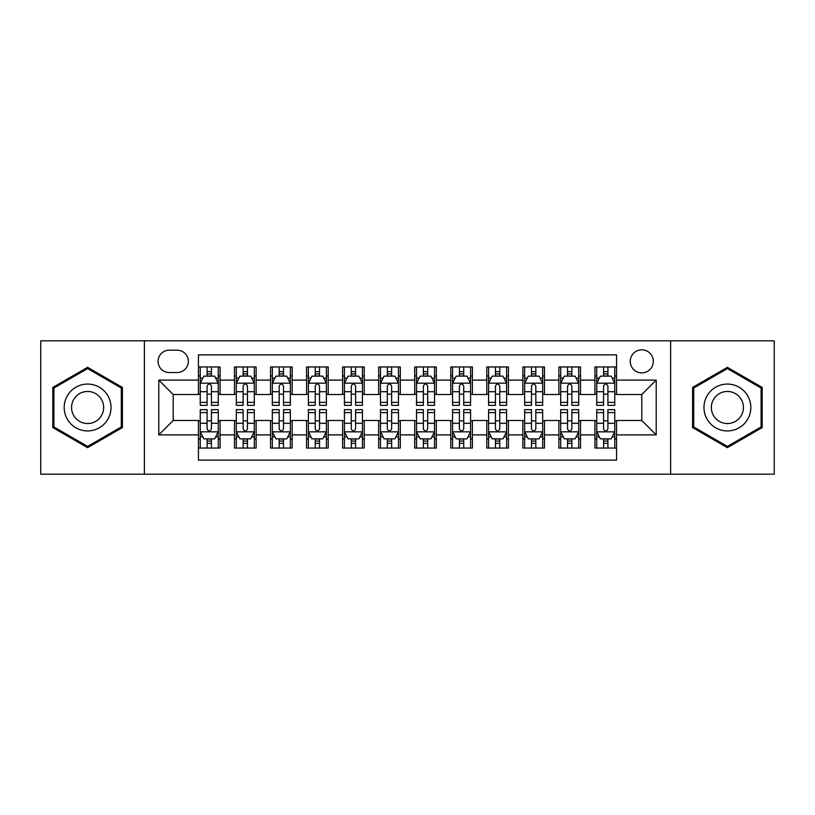 <?xml version="1.0" encoding="UTF-8"?>
<svg xmlns="http://www.w3.org/2000/svg" width="815" height="815" viewBox="0 0 815 815"><rect width="100%" height="100%" fill="white"/><g stroke="black" fill="none" stroke-linecap="round" stroke-linejoin="round"><path stroke-width="1.22" d="M641.792 349.829A11.532 11.532 0 0 0 630.25 361.361A11.532 11.532 0 0 0 641.792 372.893A11.532 11.532 0 0 0 653.324 361.361A11.532 11.532 0 0 0 641.792 349.829M670.623 474.177L774.25 474.177L774.25 340.823L670.623 340.823L670.623 474.177L144.377 474.177L144.377 340.823L40.75 340.823L40.75 474.177L144.377 474.177M616.558 366.954L594.93 366.954L594.93 380.106L580.514 380.106L580.514 394.521L594.93 394.521L594.93 380.106M580.514 380.106L580.514 366.954L558.886 366.954L558.886 380.106L544.471 380.106L544.471 394.521L558.886 394.521L558.886 380.106M544.471 380.106L544.471 366.954L522.843 366.954L522.843 380.106L508.428 380.106L508.428 394.521L522.843 394.521L522.843 380.106M508.428 380.106L508.428 366.954L486.8 366.954L486.8 380.106L472.384 380.106L472.384 394.521L486.8 394.521L486.8 380.106M472.384 380.106L472.384 366.954L450.756 366.954L450.756 380.106L436.331 380.106L436.331 394.521L450.756 394.521L450.756 380.106M436.331 380.106L436.331 366.954L414.713 366.954L414.713 380.106L400.287 380.106L400.287 394.521L414.713 394.521L414.713 380.106M400.287 380.106L400.287 366.954L378.669 366.954L378.669 380.106L364.244 380.106L364.244 394.521L378.669 394.521L378.669 380.106M364.244 380.106L364.244 366.954L342.616 366.954L342.616 380.106L328.201 380.106L328.201 394.521L342.616 394.521L342.616 380.106M328.201 380.106L328.201 366.954L306.572 366.954L306.572 380.106L292.157 380.106L292.157 394.521L306.572 394.521L306.572 380.106M292.157 380.106L292.157 366.954L270.529 366.954L270.529 380.106L256.114 380.106L256.114 394.521L270.529 394.521L270.529 380.106M256.114 380.106L256.114 366.954L234.486 366.954L234.486 394.521L220.07 394.521L220.07 366.954L198.442 366.954M198.442 448.046L220.07 448.046L220.07 420.479L234.486 420.479L234.486 448.046L256.114 448.046L256.114 420.479L270.529 420.479L270.529 434.894L256.114 434.894M270.529 434.894L270.529 448.046L292.157 448.046L292.157 420.479L306.572 420.479L306.572 434.894L292.157 434.894M306.572 434.894L306.572 448.046L328.201 448.046L328.201 420.479L342.616 420.479L342.616 434.894L328.201 434.894M342.616 434.894L342.616 448.046L364.244 448.046L364.244 420.479L378.669 420.479L378.669 434.894L364.244 434.894M378.669 434.894L378.669 448.046L400.287 448.046L400.287 420.479L414.713 420.479L414.713 434.894L400.287 434.894M414.713 434.894L414.713 448.046L436.331 448.046L436.331 420.479L450.756 420.479L450.756 434.894L436.331 434.894M450.756 434.894L450.756 448.046L472.384 448.046L472.384 420.479L486.8 420.479L486.8 434.894L472.384 434.894M486.8 434.894L486.8 448.046L508.428 448.046L508.428 420.479L522.843 420.479L522.843 434.894L508.428 434.894M522.843 434.894L522.843 448.046L544.471 448.046L544.471 420.479L558.886 420.479L558.886 434.894L544.471 434.894M558.886 434.894L558.886 448.046L580.514 448.046L580.514 420.479L594.93 420.479L594.93 434.894L580.514 434.894M169.245 372.537L177.181 372.537A11.176 11.176 0 0 0 188.346 361.361A11.176 11.176 0 0 0 177.181 350.185L169.245 350.185A11.176 11.176 0 0 0 158.069 361.361A11.176 11.176 0 0 0 169.245 372.537M670.623 340.823L144.377 340.823M616.558 380.106L616.558 354.871L198.442 354.871L198.442 394.521L173.208 394.521L173.208 420.479L198.442 420.479L198.442 460.129L616.558 460.129L616.558 420.479L641.792 420.479L641.792 394.521L616.558 394.521L616.558 380.106L656.207 380.106L656.207 434.894L616.558 434.894M198.442 434.894L158.793 434.894L158.793 380.106L198.442 380.106M594.93 434.894L594.93 448.046L616.558 448.046M198.442 375.96L200.246 375.96M207.091 375.96L211.421 375.96M218.267 375.96L220.07 375.96M198.442 394.165L200.246 394.165M207.091 394.165L211.421 394.165M218.267 394.165L220.07 394.165M198.442 420.835L200.246 420.835M207.091 420.835L211.421 420.835M218.267 420.835L220.07 420.835M198.442 439.041L200.246 439.041M207.091 439.041L211.421 439.041M218.267 439.041L220.07 439.041M234.486 394.165L236.289 394.165M243.135 394.165L247.465 394.165M254.311 394.165L256.114 394.165M234.486 375.96L236.289 375.96M243.135 375.96L247.465 375.96M254.311 375.96L256.114 375.96M234.486 420.835L236.289 420.835M243.135 420.835L247.465 420.835M254.311 420.835L256.114 420.835M234.486 439.041L236.289 439.041M243.135 439.041L247.465 439.041M254.311 439.041L256.114 439.041M270.529 420.835L272.332 420.835M279.178 420.835L283.508 420.835M290.354 420.835L292.157 420.835M270.529 439.041L272.332 439.041M279.178 439.041L283.508 439.041M290.354 439.041L292.157 439.041M270.529 375.96L272.332 375.96M279.178 375.96L283.508 375.96M290.354 375.96L292.157 375.96M270.529 394.165L272.332 394.165M279.178 394.165L283.508 394.165M290.354 394.165L292.157 394.165M306.572 420.835L308.376 420.835M315.232 420.835L319.551 420.835M326.397 420.835L328.201 420.835M306.572 439.041L308.376 439.041M315.232 439.041L319.551 439.041M326.397 439.041L328.201 439.041M306.572 375.96L308.376 375.96M315.232 375.96L319.551 375.96M326.397 375.96L328.201 375.96M306.572 394.165L308.376 394.165M315.232 394.165L319.551 394.165M326.397 394.165L328.201 394.165M342.616 420.835L344.419 420.835M351.275 420.835L355.595 420.835M362.441 420.835L364.244 420.835M342.616 439.041L344.419 439.041M351.275 439.041L355.595 439.041M362.441 439.041L364.244 439.041M342.616 375.96L344.419 375.96M351.275 375.96L355.595 375.96M362.441 375.96L364.244 375.96M342.616 394.165L344.419 394.165M351.275 394.165L355.595 394.165M362.441 394.165L364.244 394.165M378.669 420.835L380.462 420.835M387.319 420.835L391.638 420.835M398.484 420.835L400.287 420.835M378.669 439.041L380.462 439.041M387.319 439.041L391.638 439.041M398.484 439.041L400.287 439.041M378.669 375.96L380.462 375.96M387.319 375.96L391.638 375.96M398.484 375.96L400.287 375.96M378.669 394.165L380.462 394.165M387.319 394.165L391.638 394.165M398.484 394.165L400.287 394.165M414.713 420.835L416.516 420.835M423.362 420.835L427.681 420.835M434.538 420.835L436.331 420.835M414.713 439.041L416.516 439.041M423.362 439.041L427.681 439.041M434.538 439.041L436.331 439.041M414.713 375.96L416.516 375.96M423.362 375.96L427.681 375.96M434.538 375.96L436.331 375.96M414.713 394.165L416.516 394.165M423.362 394.165L427.681 394.165M434.538 394.165L436.331 394.165M450.756 420.835L452.559 420.835M459.405 420.835L463.725 420.835M470.581 420.835L472.384 420.835M450.756 439.041L452.559 439.041M459.405 439.041L463.725 439.041M470.581 439.041L472.384 439.041M450.756 375.96L452.559 375.96M459.405 375.96L463.725 375.96M470.581 375.96L472.384 375.96M450.756 394.165L452.559 394.165M459.405 394.165L463.725 394.165M470.581 394.165L472.384 394.165M486.8 420.835L488.603 420.835M495.449 420.835L499.768 420.835M506.624 420.835L508.428 420.835M486.8 439.041L488.603 439.041M495.449 439.041L499.768 439.041M506.624 439.041L508.428 439.041M486.8 375.96L488.603 375.96M495.449 375.96L499.768 375.96M506.624 375.96L508.428 375.96M486.8 394.165L488.603 394.165M495.449 394.165L499.768 394.165M506.624 394.165L508.428 394.165M522.843 420.835L524.646 420.835M531.492 420.835L535.822 420.835M542.668 420.835L544.471 420.835M522.843 439.041L524.646 439.041M531.492 439.041L535.822 439.041M542.668 439.041L544.471 439.041M522.843 375.96L524.646 375.96M531.492 375.96L535.822 375.96M542.668 375.96L544.471 375.96M522.843 394.165L524.646 394.165M531.492 394.165L535.822 394.165M542.668 394.165L544.471 394.165M558.886 420.835L560.689 420.835M567.535 420.835L571.865 420.835M578.711 420.835L580.514 420.835M558.886 439.041L560.689 439.041M567.535 439.041L571.865 439.041M578.711 439.041L580.514 439.041M558.886 375.96L560.689 375.96M567.535 375.96L571.865 375.96M578.711 375.96L580.514 375.96M558.886 394.165L560.689 394.165M567.535 394.165L571.865 394.165M578.711 394.165L580.514 394.165M594.93 420.835L596.733 420.835M603.579 420.835L607.909 420.835M614.755 420.835L616.558 420.835M594.93 439.041L596.733 439.041M603.579 439.041L607.909 439.041M614.755 439.041L616.558 439.041M594.93 375.96L596.733 375.96M603.579 375.96L607.909 375.96M614.755 375.96L616.558 375.96M594.93 394.165L596.733 394.165M603.579 394.165L607.909 394.165M614.755 394.165L616.558 394.165M173.208 394.521L158.793 380.106M173.208 420.479L158.793 434.894M656.207 380.106L641.792 394.521M656.207 434.894L641.792 420.479M87.612 447.659L122.393 427.58L122.393 387.42L87.612 367.341L52.822 387.42L52.822 427.58L87.612 447.659M762.178 387.42L727.388 367.341L692.607 387.42L692.607 427.58L727.388 447.659L762.178 427.58L762.178 387.42M211.421 371.64L207.091 371.64M218.267 402.396L211.421 402.396L211.421 405.34L218.267 405.34L218.267 383.345L214.661 376.143L203.852 376.143L200.246 383.345L200.246 405.34L207.091 405.34L207.091 402.396L200.246 402.396M200.246 383.345L200.246 366.954M218.267 383.345L218.267 366.954M207.091 376.143L207.091 366.954M211.421 366.954L211.421 376.143M211.421 402.396L211.421 386.055C209.975 383.274 208.538 383.274 207.091 386.055L207.091 402.396M207.091 443.36L211.421 443.36M200.246 412.604L207.091 412.604L207.091 409.66L200.246 409.66L200.246 431.655L203.852 438.857L214.661 438.857L218.267 431.655L218.267 409.66L211.421 409.66L211.421 412.604L218.267 412.604M218.267 431.655L218.267 448.046M200.246 431.655L200.246 448.046M211.421 438.857L211.421 448.046M207.091 448.046L207.091 438.857M207.091 412.604L207.091 428.945C208.538 431.726 209.975 431.726 211.421 428.945L211.421 412.604M87.612 384.069A23.431 23.431 0 0 0 64.181 407.5A23.431 23.431 0 0 0 87.612 430.931A23.431 23.431 0 0 0 111.034 407.5A23.431 23.431 0 0 0 87.612 384.069M87.612 391.465A16.035 16.035 0 0 0 71.567 407.5A16.035 16.035 0 0 0 87.612 423.535A16.035 16.035 0 0 0 103.648 407.5A16.035 16.035 0 0 0 87.612 391.465M121.313 426.958L87.612 446.416L53.902 426.958L53.902 388.042L87.612 368.584L121.313 388.042L121.313 426.958M707.104 395.784A23.431 23.431 0 0 0 715.682 427.794A23.431 23.431 0 0 0 747.681 419.216A23.431 23.431 0 0 0 739.103 387.207A23.431 23.431 0 0 0 707.104 395.784M713.502 399.482A16.035 16.035 0 0 0 719.37 421.396A16.035 16.035 0 0 0 741.283 415.518A16.035 16.035 0 0 0 735.415 393.604A16.035 16.035 0 0 0 713.502 399.482M761.098 388.042L761.098 426.958L727.388 446.416L693.687 426.958L693.687 388.042L727.388 368.584L761.098 388.042M247.465 371.64L243.135 371.64M254.311 402.396L247.465 402.396L247.465 405.34L254.311 405.34L254.311 383.345L250.704 376.143L239.895 376.143L236.289 383.345L236.289 405.34L243.135 405.34L243.135 402.396L236.289 402.396M236.289 383.345L236.289 366.954M254.311 383.345L254.311 366.954M243.135 376.143L243.135 366.954M247.465 366.954L247.465 376.143M247.465 402.396L247.465 386.055C246.028 383.274 244.582 383.274 243.135 386.055L243.135 402.396M283.508 371.64L279.178 371.64M290.354 402.396L283.508 402.396L283.508 405.34L290.354 405.34L290.354 383.345L286.748 376.143L275.939 376.143L272.332 383.345L272.332 405.34L279.178 405.34L279.178 402.396L272.332 402.396M272.332 383.345L272.332 366.954M290.354 383.345L290.354 366.954M279.178 376.143L279.178 366.954M283.508 366.954L283.508 376.143M283.508 402.396L283.508 386.055C282.072 383.274 280.625 383.274 279.178 386.055L279.178 402.396M319.551 371.64L315.232 371.64M326.397 402.396L319.551 402.396L319.551 405.34L326.397 405.34L326.397 383.345L322.801 376.143L311.982 376.143L308.376 383.345L308.376 405.34L315.232 405.34L315.232 402.396L308.376 402.396M308.376 383.345L308.376 366.954M326.397 383.345L326.397 366.954M315.232 376.143L315.232 366.954M319.551 366.954L319.551 376.143M319.551 402.396L319.551 386.055C318.115 383.274 316.668 383.274 315.232 386.055L315.232 402.396M355.595 371.64L351.275 371.64M362.441 402.396L355.595 402.396L355.595 405.34L362.441 405.34L362.441 383.345L358.845 376.143L348.025 376.143L344.419 383.345L344.419 405.34L351.275 405.34L351.275 402.396L344.419 402.396M344.419 383.345L344.419 366.954M362.441 383.345L362.441 366.954M351.275 376.143L351.275 366.954M355.595 366.954L355.595 376.143M355.595 402.396L355.595 386.055C354.158 383.274 352.712 383.274 351.275 386.055L351.275 402.396M243.135 443.36L247.465 443.36M236.289 412.604L243.135 412.604L243.135 409.66L236.289 409.66L236.289 431.655L239.895 438.857L250.704 438.857L254.311 431.655L254.311 409.66L247.465 409.66L247.465 412.604L254.311 412.604M254.311 431.655L254.311 448.046M236.289 431.655L236.289 448.046M247.465 438.857L247.465 448.046M243.135 448.046L243.135 438.857M243.135 412.604L243.135 428.945C244.582 431.726 246.018 431.726 247.465 428.945L247.465 412.604M279.178 443.36L283.508 443.36M272.332 412.604L279.178 412.604L279.178 409.66L272.332 409.66L272.332 431.655L275.939 438.857L286.748 438.857L290.354 431.655L290.354 409.66L283.508 409.66L283.508 412.604L290.354 412.604M290.354 431.655L290.354 448.046M272.332 431.655L272.332 448.046M283.508 438.857L283.508 448.046M279.178 448.046L279.178 438.857M279.178 412.604L279.178 428.945C280.625 431.726 282.061 431.726 283.508 428.945L283.508 412.604M315.232 443.36L319.551 443.36M308.376 412.604L315.232 412.604L315.232 409.66L308.376 409.66L308.376 431.655L311.982 438.857L322.801 438.857L326.397 431.655L326.397 409.66L319.551 409.66L319.551 412.604L326.397 412.604M326.397 431.655L326.397 448.046M308.376 431.655L308.376 448.046M319.551 438.857L319.551 448.046M315.232 448.046L315.232 438.857M315.232 412.604L315.232 428.945C316.668 431.726 318.105 431.726 319.551 428.945L319.551 412.604M351.275 443.36L355.595 443.36M344.419 412.604L351.275 412.604L351.275 409.66L344.419 409.66L344.419 431.655L348.025 438.857L358.845 438.857L362.441 431.655L362.441 409.66L355.595 409.66L355.595 412.604L362.441 412.604M362.441 431.655L362.441 448.046M344.419 431.655L344.419 448.046M355.595 438.857L355.595 448.046M351.275 448.046L351.275 438.857M351.275 412.604L351.275 428.945C352.712 431.726 354.148 431.726 355.595 428.945L355.595 412.604M391.638 371.64L387.319 371.64M398.484 402.396L391.638 402.396L391.638 405.34L398.484 405.34L398.484 383.345L394.888 376.143L384.069 376.143L380.462 383.345L380.462 405.34L387.319 405.34L387.319 402.396L380.462 402.396M380.462 383.345L380.462 366.954M398.484 383.345L398.484 366.954M387.319 376.143L387.319 366.954M391.638 366.954L391.638 376.143M391.638 402.396L391.638 386.055C390.202 383.274 388.755 383.274 387.319 386.055L387.319 402.396M387.319 443.36L391.638 443.36M380.462 412.604L387.319 412.604L387.319 409.66L380.462 409.66L380.462 431.655L384.069 438.857L394.888 438.857L398.484 431.655L398.484 409.66L391.638 409.66L391.638 412.604L398.484 412.604M398.484 431.655L398.484 448.046M380.462 431.655L380.462 448.046M391.638 438.857L391.638 448.046M387.319 448.046L387.319 438.857M387.319 412.604L387.319 428.945C388.755 431.726 390.202 431.726 391.638 428.945L391.638 412.604M427.681 371.64L423.362 371.64M434.538 402.396L427.681 402.396L427.681 405.34L434.538 405.34L434.538 383.345L430.931 376.143L420.112 376.143L416.516 383.345L416.516 405.34L423.362 405.34L423.362 402.396L416.516 402.396M416.516 383.345L416.516 366.954M434.538 383.345L434.538 366.954M423.362 376.143L423.362 366.954M427.681 366.954L427.681 376.143M427.681 402.396L427.681 386.055C426.245 383.274 424.798 383.274 423.362 386.055L423.362 402.396M423.362 443.36L427.681 443.36M416.516 412.604L423.362 412.604L423.362 409.66L416.516 409.66L416.516 431.655L420.112 438.857L430.931 438.857L434.538 431.655L434.538 409.66L427.681 409.66L427.681 412.604L434.538 412.604M434.538 431.655L434.538 448.046M416.516 431.655L416.516 448.046M427.681 438.857L427.681 448.046M423.362 448.046L423.362 438.857M423.362 412.604L423.362 428.945C424.798 431.726 426.245 431.726 427.681 428.945L427.681 412.604M463.725 371.64L459.405 371.64M470.581 402.396L463.725 402.396L463.725 405.34L470.581 405.34L470.581 383.345L466.975 376.143L456.156 376.143L452.559 383.345L452.559 405.34L459.405 405.34L459.405 402.396L452.559 402.396M452.559 383.345L452.559 366.954M470.581 383.345L470.581 366.954M459.405 376.143L459.405 366.954M463.725 366.954L463.725 376.143M463.725 402.396L463.725 386.055C462.288 383.274 460.852 383.274 459.405 386.055L459.405 402.396M459.405 443.36L463.725 443.36M452.559 412.604L459.405 412.604L459.405 409.66L452.559 409.66L452.559 431.655L456.156 438.857L466.975 438.857L470.581 431.655L470.581 409.66L463.725 409.66L463.725 412.604L470.581 412.604M470.581 431.655L470.581 448.046M452.559 431.655L452.559 448.046M463.725 438.857L463.725 448.046M459.405 448.046L459.405 438.857M459.405 412.604L459.405 428.945C460.842 431.726 462.288 431.726 463.725 428.945L463.725 412.604M499.768 371.64L495.449 371.64M506.624 402.396L499.768 402.396L499.768 405.34L506.624 405.34L506.624 383.345L503.018 376.143L492.199 376.143L488.603 383.345L488.603 405.34L495.449 405.34L495.449 402.396L488.603 402.396M488.603 383.345L488.603 366.954M506.624 383.345L506.624 366.954M495.449 376.143L495.449 366.954M499.768 366.954L499.768 376.143M499.768 402.396L499.768 386.055C498.332 383.274 496.895 383.274 495.449 386.055L495.449 402.396M495.449 443.36L499.768 443.36M488.603 412.604L495.449 412.604L495.449 409.66L488.603 409.66L488.603 431.655L492.199 438.857L503.018 438.857L506.624 431.655L506.624 409.66L499.768 409.66L499.768 412.604L506.624 412.604M506.624 431.655L506.624 448.046M488.603 431.655L488.603 448.046M499.768 438.857L499.768 448.046M495.449 448.046L495.449 438.857M495.449 412.604L495.449 428.945C496.885 431.726 498.332 431.726 499.768 428.945L499.768 412.604M535.822 371.64L531.492 371.64M542.668 402.396L535.822 402.396L535.822 405.34L542.668 405.34L542.668 383.345L539.061 376.143L528.252 376.143L524.646 383.345L524.646 405.34L531.492 405.34L531.492 402.396L524.646 402.396M524.646 383.345L524.646 366.954M542.668 383.345L542.668 366.954M531.492 376.143L531.492 366.954M535.822 366.954L535.822 376.143M535.822 402.396L535.822 386.055C534.375 383.274 532.939 383.274 531.492 386.055L531.492 402.396M531.492 443.36L535.822 443.36M524.646 412.604L531.492 412.604L531.492 409.66L524.646 409.66L524.646 431.655L528.252 438.857L539.061 438.857L542.668 431.655L542.668 409.66L535.822 409.66L535.822 412.604L542.668 412.604M542.668 431.655L542.668 448.046M524.646 431.655L524.646 448.046M535.822 438.857L535.822 448.046M531.492 448.046L531.492 438.857M531.492 412.604L531.492 428.945C532.928 431.726 534.375 431.726 535.822 428.945L535.822 412.604M571.865 371.64L567.535 371.64M578.711 402.396L571.865 402.396L571.865 405.34L578.711 405.34L578.711 383.345L575.105 376.143L564.296 376.143L560.689 383.345L560.689 405.34L567.535 405.34L567.535 402.396L560.689 402.396M560.689 383.345L560.689 366.954M578.711 383.345L578.711 366.954M567.535 376.143L567.535 366.954M571.865 366.954L571.865 376.143M571.865 402.396L571.865 386.055C570.418 383.274 568.982 383.274 567.535 386.055L567.535 402.396M567.535 443.36L571.865 443.36M560.689 412.604L567.535 412.604L567.535 409.66L560.689 409.66L560.689 431.655L564.296 438.857L575.105 438.857L578.711 431.655L578.711 409.66L571.865 409.66L571.865 412.604L578.711 412.604M578.711 431.655L578.711 448.046M560.689 431.655L560.689 448.046M571.865 438.857L571.865 448.046M567.535 448.046L567.535 438.857M567.535 412.604L567.535 428.945C568.972 431.726 570.418 431.726 571.865 428.945L571.865 412.604M607.909 371.64L603.579 371.64M614.755 402.396L607.909 402.396L607.909 405.34L614.755 405.34L614.755 383.345L611.148 376.143L600.339 376.143L596.733 383.345L596.733 405.34L603.579 405.34L603.579 402.396L596.733 402.396M596.733 383.345L596.733 366.954M614.755 383.345L614.755 366.954M603.579 376.143L603.579 366.954M607.909 366.954L607.909 376.143M607.909 402.396L607.909 386.055C606.462 383.274 605.025 383.274 603.579 386.055L603.579 402.396M603.579 443.36L607.909 443.36M596.733 412.604L603.579 412.604L603.579 409.66L596.733 409.66L596.733 431.655L600.339 438.857L611.148 438.857L614.755 431.655L614.755 409.66L607.909 409.66L607.909 412.604L614.755 412.604M614.755 431.655L614.755 448.046M596.733 431.655L596.733 448.046M607.909 438.857L607.909 448.046M603.579 448.046L603.579 438.857M603.579 412.604L603.579 428.945C605.025 431.726 606.462 431.726 607.909 428.945L607.909 412.604M234.486 434.894L220.07 434.894M234.486 380.106L220.07 380.106M218.175 383.172L200.337 383.172M200.246 378.129L202.854 378.129M215.659 378.129L218.267 378.129M207.091 391.709L200.246 391.709M218.267 391.709L211.421 391.709M211.421 373.932L207.091 373.932M200.337 431.828L218.175 431.828M218.267 436.871L215.659 436.871M202.854 436.871L200.246 436.871M211.421 423.291L218.267 423.291M200.246 423.291L207.091 423.291M207.091 441.068L211.421 441.068M254.219 383.172L236.381 383.172M236.289 378.129L238.907 378.129M251.703 378.129L254.311 378.129M243.135 391.709L236.289 391.709M254.311 391.709L247.465 391.709M247.465 373.932L243.135 373.932M290.262 383.172L272.424 383.172M272.332 378.129L274.95 378.129M287.746 378.129L290.354 378.129M279.178 391.709L272.332 391.709M290.354 391.709L283.508 391.709M283.508 373.932L279.178 373.932M326.306 383.172L308.467 383.172M308.376 378.129L310.994 378.129M323.789 378.129L326.397 378.129M315.232 391.709L308.376 391.709M326.397 391.709L319.551 391.709M319.551 373.932L315.232 373.932M362.359 383.172L344.511 383.172M344.419 378.129L347.037 378.129M359.833 378.129L362.441 378.129M351.275 391.709L344.419 391.709M362.441 391.709L355.595 391.709M355.595 373.932L351.275 373.932M236.381 431.828L254.219 431.828M254.311 436.871L251.703 436.871M238.907 436.871L236.289 436.871M247.465 423.291L254.311 423.291M236.289 423.291L243.135 423.291M243.135 441.068L247.465 441.068M272.424 431.828L290.262 431.828M290.354 436.871L287.746 436.871M274.95 436.871L272.332 436.871M283.508 423.291L290.354 423.291M272.332 423.291L279.178 423.291M279.178 441.068L283.508 441.068M308.467 431.828L326.306 431.828M326.397 436.871L323.789 436.871M310.994 436.871L308.376 436.871M319.551 423.291L326.397 423.291M308.376 423.291L315.232 423.291M315.232 441.068L319.551 441.068M344.511 431.828L362.359 431.828M362.441 436.871L359.833 436.871M347.037 436.871L344.419 436.871M355.595 423.291L362.441 423.291M344.419 423.291L351.275 423.291M351.275 441.068L355.595 441.068M398.403 383.172L380.554 383.172M380.462 378.129L383.081 378.129M395.876 378.129L398.484 378.129M387.319 391.709L380.462 391.709M398.484 391.709L391.638 391.709M391.638 373.932L387.319 373.932M380.554 431.828L398.403 431.828M398.484 436.871L395.876 436.871M383.081 436.871L380.462 436.871M391.638 423.291L398.484 423.291M380.462 423.291L387.319 423.291M387.319 441.068L391.638 441.068M434.446 383.172L416.597 383.172M416.516 378.129L419.124 378.129M431.919 378.129L434.538 378.129M423.362 391.709L416.516 391.709M434.538 391.709L427.681 391.709M427.681 373.932L423.362 373.932M416.597 431.828L434.446 431.828M434.538 436.871L431.919 436.871M419.124 436.871L416.516 436.871M427.681 423.291L434.538 423.291M416.516 423.291L423.362 423.291M423.362 441.068L427.681 441.068M470.489 383.172L452.641 383.172M452.559 378.129L455.167 378.129M467.963 378.129L470.581 378.129M459.405 391.709L452.559 391.709M470.581 391.709L463.725 391.709M463.725 373.932L459.405 373.932M452.641 431.828L470.489 431.828M470.581 436.871L467.963 436.871M455.167 436.871L452.559 436.871M463.725 423.291L470.581 423.291M452.559 423.291L459.405 423.291M459.405 441.068L463.725 441.068M506.533 383.172L488.694 383.172M488.603 378.129L491.211 378.129M504.006 378.129L506.624 378.129M495.449 391.709L488.603 391.709M506.624 391.709L499.768 391.709M499.768 373.932L495.449 373.932M488.694 431.828L506.533 431.828M506.624 436.871L504.006 436.871M491.211 436.871L488.603 436.871M499.768 423.291L506.624 423.291M488.603 423.291L495.449 423.291M495.449 441.068L499.768 441.068M542.576 383.172L524.738 383.172M524.646 378.129L527.254 378.129M540.05 378.129L542.668 378.129M531.492 391.709L524.646 391.709M542.668 391.709L535.822 391.709M535.822 373.932L531.492 373.932M524.738 431.828L542.576 431.828M542.668 436.871L540.05 436.871M527.254 436.871L524.646 436.871M535.822 423.291L542.668 423.291M524.646 423.291L531.492 423.291M531.492 441.068L535.822 441.068M578.619 383.172L560.781 383.172M560.689 378.129L563.297 378.129M576.093 378.129L578.711 378.129M567.535 391.709L560.689 391.709M578.711 391.709L571.865 391.709M571.865 373.932L567.535 373.932M560.781 431.828L578.619 431.828M578.711 436.871L576.093 436.871M563.297 436.871L560.689 436.871M571.865 423.291L578.711 423.291M560.689 423.291L567.535 423.291M567.535 441.068L571.865 441.068M614.663 383.172L596.825 383.172M596.733 378.129L599.341 378.129M612.147 378.129L614.755 378.129M603.579 391.709L596.733 391.709M614.755 391.709L607.909 391.709M607.909 373.932L603.579 373.932M596.825 431.828L614.663 431.828M614.755 436.871L612.147 436.871M599.341 436.871L596.733 436.871M607.909 423.291L614.755 423.291M596.733 423.291L603.579 423.291M603.579 441.068L607.909 441.068"/></g></svg>
